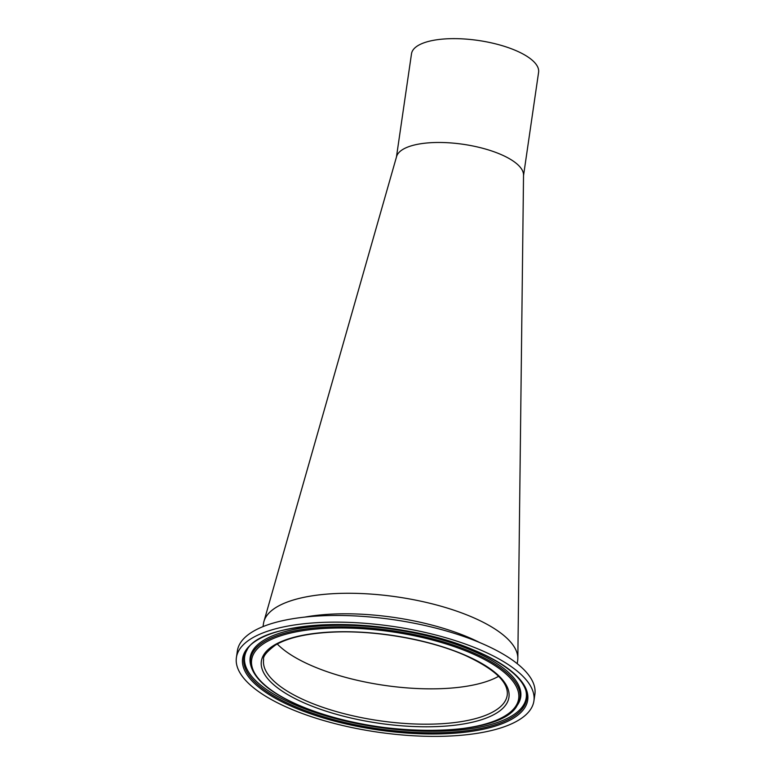 <?xml version="1.0" encoding="UTF-8"?>
<svg xmlns="http://www.w3.org/2000/svg" width="775" height="775" viewBox="0 0 775 775"><rect width="100%" height="100%" fill="white"/><g stroke="black" fill="none" stroke-linecap="round" stroke-linejoin="round"><path stroke-width="1.16" d="M483.358 682.523A123.099 43.729 -171.7 0 0 498.616 676.304A123.099 43.729 -171.7 0 1 311.395 665.57A123.099 43.729 -171.7 0 1 277.276 644.006A123.099 43.729 -171.7 0 0 483.358 682.523M396.442 157.063L411.506 53.775A64.218 22.814 8.3 0 1 426.657 41.937A64.218 22.814 8.3 0 1 498.606 44.65A64.218 22.814 8.3 0 1 538.596 72.308L523.532 175.605M396.587 156.54A64.218 22.814 8.3 0 1 411.506 145.778A64.218 22.814 8.3 0 1 482.05 148.102A64.218 22.814 8.3 0 1 523.532 175.063L517.836 658.45A128.437 45.628 -171.7 0 0 434.862 604.539A128.437 45.628 -171.7 0 0 293.793 599.879A128.437 45.628 -171.7 0 0 263.946 621.414L396.587 156.54M517.225 663.671L517.671 660.61A128.437 45.628 -171.7 0 0 473.205 617.559A128.437 45.628 -171.7 0 0 340.293 593.379A128.437 45.628 -171.7 0 0 263.49 623.536L263.045 626.587M533.907 700.958L534.886 694.293A150.331 53.407 -171.7 0 0 482.835 643.899A150.331 53.407 -171.7 0 0 327.273 615.602A150.331 53.407 -171.7 0 0 237.373 650.893L236.404 657.558A150.331 53.407 -171.7 0 0 288.455 707.953A150.331 53.407 -171.7 0 0 444.017 736.25A150.331 53.407 -171.7 0 0 533.907 700.958A150.331 53.407 -171.7 0 0 481.866 650.564A150.331 53.407 -171.7 0 0 326.294 622.267A150.331 53.407 -171.7 0 0 236.404 657.558M477.817 651.756A144.043 51.169 -171.7 0 0 276.597 631.925A144.043 51.169 -171.7 0 0 292.495 706.752A144.043 51.169 -171.7 0 0 493.714 726.592A144.043 51.169 -171.7 0 0 477.817 651.756M246.934 650.08A142.862 50.753 -171.7 0 0 293.367 705.802A142.862 50.753 -171.7 0 0 451.534 732.21A142.862 50.753 -171.7 0 0 525.954 690.787C521.633 677.302 505.474 664.282 477.478 651.746C402.186 616.454 263.277 616.299 246.934 650.08M247.322 649.498A142.261 50.54 -171.7 0 0 293.938 704.398A142.261 50.54 -171.7 0 0 450.643 730.748A142.261 50.54 -171.7 0 0 525.75 690.118M517.051 705.637L517.816 704.465A136.7 48.563 -171.7 0 0 517.942 704.272A136.7 48.563 -171.7 0 0 473.389 651.136A136.7 48.563 -171.7 0 0 322.303 625.851A136.7 48.563 -171.7 0 0 250.761 665.289A136.7 48.563 -171.7 0 0 250.819 665.512L251.216 666.858C255.818 680.566 271.415 693.276 298.017 705.008C369.636 738.071 499.681 739.243 517.051 705.637A136.109 48.35 -171.7 0 0 472.818 652.55A136.109 48.35 -171.7 0 0 322.119 627.382A136.109 48.35 -171.7 0 0 251.216 666.858M471.956 653.499A134.918 47.934 -171.7 0 0 283.476 634.928A134.918 47.934 -171.7 0 0 298.365 705.018A134.918 47.934 -171.7 0 0 486.836 723.588A134.918 47.934 -171.7 0 0 471.956 653.499M465.63 655.379A125.095 44.437 -171.7 0 0 290.877 638.154A125.095 44.437 -171.7 0 0 304.682 703.138A125.095 44.437 -171.7 0 0 479.434 720.363A125.095 44.437 -171.7 0 0 465.63 655.379M263.616 659.641A123.099 43.729 -171.7 0 0 306.241 700.91A123.099 43.729 -171.7 0 0 433.622 724.083A123.099 43.729 -171.7 0 0 507.238 695.185C508.7 682.291 494.653 669.019 465.107 655.359C429.718 639.666 375.856 630.143 333.386 632.09C307.442 633.282 288.116 637.612 275.435 645.062C266.687 651.649 262.744 656.502 263.616 659.641M479.851 642.62A128.437 45.628 -171.7 0 0 470.212 638.087A128.437 45.628 -171.7 0 0 304.875 617.094"/></g></svg>

